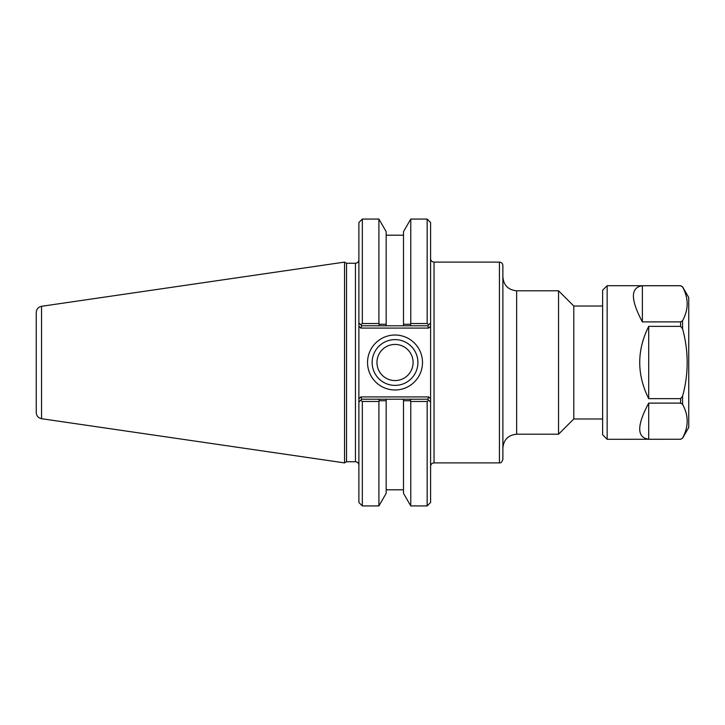 <?xml version="1.0" encoding="UTF-8"?>
<svg xmlns="http://www.w3.org/2000/svg" width="725" height="725" viewBox="0 0 725 725"><rect width="100%" height="100%" fill="white"/><g stroke="black" fill="none" stroke-linecap="round" stroke-linejoin="round"><path stroke-width="1.09" d="M430.596 322.915L430.596 222.521L427.152 219.077L427.152 323.531L428.711 324.8L430.596 322.915L428.711 324.8L430.596 322.915L430.596 326.159L430.596 322.915L427.723 325.788L411.138 325.788L410.241 324.265L403.499 324.274L403.499 325.788L403.499 231.665L410.767 219.077L410.767 323.531L410.241 324.265M428.674 396.919L360.805 396.919L358.884 398.841L358.884 402.085L358.884 322.915L361.757 325.788L386.171 325.788L386.171 324.274L379.438 324.265L378.912 323.531L362.328 323.531L360.769 324.8L358.884 322.915L358.884 326.159L360.805 328.081L428.674 328.081L430.596 326.159L430.596 402.085L430.596 398.841L428.674 396.919L427.723 399.212L403.499 399.212L403.499 400.726L410.241 400.735L411.138 399.212M430.596 466.338C430.804 464.245 431.946 463.094 434.039 462.894L434.039 262.106L499.434 262.106C501.528 262.314 502.679 263.456 502.878 265.549L502.878 459.451C500.939 464.372 499.915 462.351 499.434 462.894L499.434 262.106M502.878 277.022C503.694 285.387 508.288 289.973 516.644 290.788L558.54 290.788L558.54 434.212L516.644 434.212L516.644 290.788M602.629 306.032L573.783 306.032L573.783 418.968L602.629 418.968M573.783 306.032L558.54 290.788M358.884 402.085L360.769 400.2L358.884 402.085L358.884 502.479L362.328 505.923L378.912 505.923L386.171 493.335L386.171 399.212L361.757 399.212L360.769 400.2L362.328 401.469L378.912 401.469L379.438 400.735L386.171 400.726L386.171 399.212L403.499 399.212L403.499 493.335L410.767 505.923L427.152 505.923L427.152 401.469L428.711 400.2L430.596 402.085L427.723 399.212M378.541 399.212L379.438 400.735M378.912 323.531L378.912 219.077L386.171 231.665L386.171 325.788L411.138 325.788M427.152 323.531L410.767 323.531M379.438 324.265L378.541 325.788M360.805 328.081L361.757 325.788M428.674 328.081L427.723 325.788M360.805 396.919L361.757 399.212M417.917 362.5A22.892 22.892 0 0 1 383.579 382.32A22.892 22.892 0 0 1 383.579 342.68A22.892 22.892 0 0 1 417.917 362.5M422.503 362.5A27.477 27.477 0 0 0 381.287 338.702A27.477 27.477 0 0 0 381.287 386.298A27.477 27.477 0 0 0 422.503 362.5M376.955 362.5A18.071 18.071 0 0 0 395.025 380.571A18.071 18.071 0 0 0 413.096 362.5A18.071 18.071 0 0 0 395.025 344.429A18.071 18.071 0 0 0 376.955 362.5M427.152 505.923L430.596 502.479L430.596 402.085M355.44 263.257L355.44 461.743L346.532 461.743L346.532 263.257L355.44 263.257C357.534 263.048 358.685 261.906 358.884 259.813M362.328 323.531L362.328 219.077L358.884 222.521L358.884 322.915M362.328 505.923L362.328 401.469M378.912 505.923L378.912 401.469M410.241 400.735L410.767 401.469L427.152 401.469M410.767 401.469L410.767 505.923M346.532 263.257L344.547 262.106L344.547 462.894L346.532 461.743M36.25 321.193L36.25 362.5M41.552 306.294C38.271 307.028 36.504 309.067 36.25 312.421L36.25 412.579C36.504 415.933 38.271 417.972 41.552 418.706L41.552 306.294L344.547 262.106M642.377 321.891C630.424 299.488 630.424 287.444 642.377 285.75L680.621 285.75L682.578 286.982C688.705 298.211 688.705 309.43 682.578 320.658L680.621 321.891L642.377 321.891L642.377 285.75M680.621 439.25L607.142 439.296L607.142 285.704L680.621 285.704L682.578 286.837L688.75 297.531L688.75 427.469L682.578 438.163L680.621 439.25L648.703 439.25C636.74 437.556 636.74 425.512 648.703 403.109L680.621 403.109L682.578 404.342C688.705 415.57 688.705 426.789 682.578 438.018M680.621 398.641L648.703 398.641C636.74 374.544 636.74 350.456 648.703 326.359L680.621 326.359L682.578 328.833C688.705 351.281 688.705 373.719 682.578 396.167L680.621 398.641L680.621 403.109M648.703 398.641L648.703 326.359M648.703 439.25L648.703 403.109M607.142 439.296L602.629 434.773L602.629 290.227L607.142 285.704M680.621 326.359L680.621 321.891M682.578 404.342L682.578 396.167M682.578 328.833L682.578 320.658M434.039 262.106C431.946 261.906 430.804 260.755 430.596 258.662M434.039 462.894L499.434 462.894M516.644 434.212C508.288 435.027 503.694 439.613 502.878 447.978M573.783 418.968L558.54 434.212M355.44 461.743C357.534 461.952 358.685 463.094 358.884 465.187M410.767 219.077L427.152 219.077M41.552 418.706L344.547 462.894M403.499 235.199L386.171 235.199M362.328 219.077L378.912 219.077M403.499 489.801L386.171 489.801M680.621 439.296L682.578 438.163"/></g></svg>
